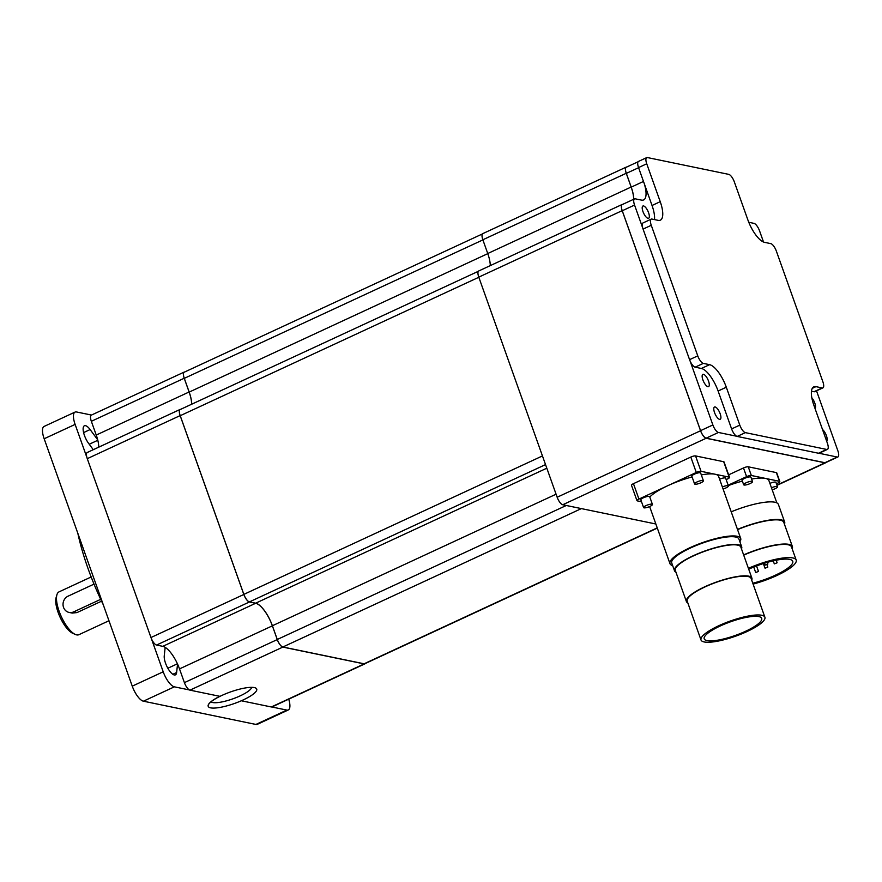 <?xml version="1.0" encoding="UTF-8"?>
<svg xmlns="http://www.w3.org/2000/svg" width="882" height="882" viewBox="0 0 882 882"><rect width="100%" height="100%" fill="white"/><g stroke="black" fill="none" stroke-linecap="round" stroke-linejoin="round"><path stroke-width="1.32" d="M765.201 565.086L767.891 563.995L765.201 565.086M774.385 560.577L776.822 560.092M755.797 572.517L758.487 571.415L755.797 572.517M765.113 568.195L767.803 567.093L765.113 568.195M774.429 563.874L777.108 562.782L774.429 563.874M755.83 566.222L758.663 565.208M725.61 623.662L728.212 622.648M748.708 569.199A32.921 7.795 -19.6 0 1 789.666 559.386A32.921 7.795 -19.6 0 1 792.742 561.305A32.921 7.795 -19.6 0 1 752.787 583.222M758.851 616.595A30.517 7.221 -19.6 0 1 761.695 618.37A30.517 7.221 -19.6 0 1 740.648 633.408A30.517 7.221 -19.6 0 1 707.055 640.619A30.517 7.221 -19.6 0 1 704.211 638.844A30.517 7.221 -19.6 0 1 725.258 623.806A30.517 7.221 -19.6 0 1 758.851 616.595M748.399 568.328A36.581 8.666 -19.6 0 1 792.775 557.942A36.581 8.666 -19.6 0 1 796.181 560.07A36.581 8.666 -19.6 0 1 753.096 584.093M704.178 641.953A33.902 8.026 -19.6 0 1 701.014 639.979A33.902 8.026 -19.6 0 1 724.409 623.276A33.902 8.026 -19.6 0 1 761.728 615.261A33.902 8.026 -19.6 0 1 764.892 617.235A33.902 8.026 -19.6 0 1 741.508 633.938A33.902 8.026 -19.6 0 1 704.178 641.953M743.702 555.142A36.581 8.666 -19.6 0 1 788.078 544.756A36.581 8.666 -19.6 0 1 791.485 546.873L796.181 560.07M701.014 639.979L687.21 601.204A33.902 8.026 -19.6 0 1 710.594 584.49A33.902 8.026 -19.6 0 1 747.925 576.486A33.902 8.026 -19.6 0 1 751.089 578.449L764.892 617.235M743.625 554.91A37.54 8.886 -19.6 0 1 788.894 544.37A37.54 8.886 -19.6 0 1 792.389 546.553A37.54 8.886 -19.6 0 1 792.157 548.758M687.817 602.924A34.773 8.236 -19.6 0 1 686.383 601.491A34.773 8.236 -19.6 0 1 710.374 584.358A34.773 8.236 -19.6 0 1 748.664 576.144A34.773 8.236 -19.6 0 1 751.905 578.162A34.773 8.236 -19.6 0 1 751.696 580.18M792.389 546.553L783.778 522.365A37.54 8.886 160.4 0 0 780.283 520.182A37.54 8.886 160.4 0 0 737.561 529.63M686.383 601.491L675.336 570.467A34.773 8.236 -19.6 0 1 699.327 553.334A34.773 8.236 -19.6 0 1 737.617 545.12A34.773 8.236 -19.6 0 1 740.858 547.138L751.905 578.162M737.484 529.409A38.477 9.118 -19.6 0 1 781.077 519.818A38.477 9.118 -19.6 0 1 784.66 522.056A38.477 9.118 -19.6 0 1 784.451 524.25M675.976 572.242A35.666 8.445 -19.6 0 1 674.498 570.764A35.666 8.445 -19.6 0 1 699.106 553.19A35.666 8.445 -19.6 0 1 738.377 544.767A35.666 8.445 -19.6 0 1 741.696 546.84A35.666 8.445 -19.6 0 1 741.486 548.913M731.222 511.825A38.477 9.118 -19.6 0 1 774.815 502.222A38.477 9.118 -19.6 0 1 778.398 504.46L784.66 522.056M674.498 570.764L671.742 563.014A35.666 8.445 -19.6 0 1 696.339 545.44A35.666 8.445 -19.6 0 1 735.61 537.017A35.666 8.445 -19.6 0 1 738.94 539.089L741.696 546.84M776.369 251.15A7.508 2.646 65.1 0 0 770.791 243.63L764.54 242.341A22.524 7.949 -114.9 0 1 747.826 219.783L734.331 181.89A7.508 2.646 65.1 0 0 728.764 174.371L647.421 157.558A7.508 2.646 65.1 0 0 646.704 157.613A7.508 2.646 65.1 0 0 646.738 163.787L660.232 201.68A22.524 7.949 -114.9 0 1 660.331 220.18A22.524 7.949 -114.9 0 1 658.204 220.357L651.952 219.067A7.508 2.646 65.1 0 0 651.236 219.122A7.508 2.646 65.1 0 0 651.269 225.296L697.761 355.865A7.508 2.646 65.1 0 0 703.34 363.384L709.591 364.674A22.524 7.949 -114.9 0 1 726.305 387.22L739.8 425.124A7.508 2.646 65.1 0 0 745.367 432.632L826.71 449.445A7.508 2.646 65.1 0 0 827.426 449.39A7.508 2.646 65.1 0 0 827.393 443.227L813.899 405.323A22.524 7.949 -114.9 0 1 813.799 386.834A22.524 7.949 -114.9 0 1 815.927 386.647L822.178 387.937A7.508 2.646 65.1 0 0 822.895 387.882A7.508 2.646 65.1 0 0 822.862 381.719L776.369 251.15M772.18 489.797A4.697 1.114 160.4 0 0 777.516 486.765A4.697 1.114 160.4 0 0 777.075 486.489A4.697 1.114 160.4 0 0 771.463 487.79M744.11 485.023A4.697 1.114 160.4 0 0 749.281 483.909A4.697 1.114 160.4 0 0 752.511 481.594A4.697 1.114 160.4 0 0 752.081 481.329A4.697 1.114 160.4 0 0 746.911 482.432A4.697 1.114 160.4 0 0 743.669 484.747A4.697 1.114 160.4 0 0 744.11 485.023M723.086 488.981A4.697 1.114 160.4 0 0 728.422 485.949A4.697 1.114 160.4 0 0 727.981 485.673A4.697 1.114 160.4 0 0 722.369 486.974M695.016 484.207A4.697 1.114 160.4 0 0 700.187 483.093A4.697 1.114 160.4 0 0 703.417 480.778A4.697 1.114 160.4 0 0 702.987 480.514A4.697 1.114 160.4 0 0 697.816 481.616A4.697 1.114 160.4 0 0 694.575 483.931A4.697 1.114 160.4 0 0 695.016 484.207M644.025 507.845A4.697 1.114 160.4 0 0 649.196 506.731A4.697 1.114 160.4 0 0 652.437 504.427A4.697 1.114 160.4 0 0 651.996 504.151A4.697 1.114 160.4 0 0 646.826 505.265A4.697 1.114 160.4 0 0 643.595 507.569A4.697 1.114 160.4 0 0 644.025 507.845M672.668 565.627A37.54 8.886 -19.6 0 1 669.967 563.642A37.54 8.886 -19.6 0 1 695.876 545.142A37.54 8.886 -19.6 0 1 737.209 536.278A37.54 8.886 -19.6 0 1 740.704 538.461A37.54 8.886 -19.6 0 1 739.866 541.702M646.704 157.613L638.513 161.417A7.508 2.646 65.1 0 0 638.546 167.58L644.202 183.456A22.524 7.949 -114.9 0 1 643.617 199.938A22.524 7.949 -114.9 0 1 641.49 200.115L635.238 198.825A7.508 2.646 65.1 0 0 634.522 198.88A7.508 2.646 65.1 0 0 634.555 205.054L642.702 227.931A7.508 2.646 -114.9 0 1 643.044 222.925L651.236 219.122M654.477 219.585A22.524 7.949 65.1 0 0 652.041 205.484L644.202 183.456M647.972 218.328A6.758 2.381 -114.9 0 1 643.265 212.353A6.758 2.381 -114.9 0 1 642.923 206.013A6.758 2.381 -114.9 0 1 643.562 205.958A6.758 2.381 -114.9 0 1 648.281 211.934A6.758 2.381 -114.9 0 1 648.612 218.273A6.758 2.381 -114.9 0 1 647.972 218.328M642.702 227.931A7.508 2.646 65.1 0 0 643.077 229.088L689.57 359.658A7.508 2.646 65.1 0 0 690.033 360.837L712.865 424.959L700.573 430.648L622.262 210.754A7.508 2.646 -114.9 0 1 622.229 204.58L634.522 198.88M745.367 432.632L737.176 436.436A7.508 2.646 65.1 0 1 736.613 436.226A7.508 2.646 -114.9 0 1 731.608 428.917L718.113 391.024A22.524 7.949 65.1 0 0 701.388 368.467L695.137 367.177A7.508 2.646 -114.9 0 1 690.033 360.837M719.547 419.336A6.758 2.381 -114.9 0 1 714.839 413.36A6.758 2.381 -114.9 0 1 714.497 407.021A6.758 2.381 -114.9 0 1 715.137 406.966A6.758 2.381 -114.9 0 1 719.855 412.93A6.758 2.381 -114.9 0 1 720.186 419.281A6.758 2.381 -114.9 0 1 719.547 419.336M707.926 386.691A6.758 2.381 -114.9 0 1 703.208 380.715A6.758 2.381 -114.9 0 1 702.877 374.376A6.758 2.381 -114.9 0 1 703.516 374.321A6.758 2.381 -114.9 0 1 708.224 380.296A6.758 2.381 -114.9 0 1 708.566 386.636A6.758 2.381 -114.9 0 1 707.926 386.691M737.176 436.436L818.518 453.249A7.508 2.646 65.1 0 0 819.014 453.26A7.508 2.646 -114.9 0 0 819.235 453.183L827.426 449.39M822.895 387.882L814.703 391.674A7.508 2.646 -114.9 0 1 813.987 391.74L811.462 391.222M822.509 429.512A6.758 2.381 -114.9 0 1 826.412 435.686A6.758 2.381 -114.9 0 1 826.643 441.11M811.837 397.793A6.758 2.381 -114.9 0 1 815.056 403.879A6.758 2.381 -114.9 0 1 815.012 408.465M769.898 483.391A4.697 1.114 -19.6 0 1 775.51 482.09A4.697 1.114 -19.6 0 1 775.951 482.366L777.516 486.765M743.669 484.747L742.104 480.348A4.697 1.114 -19.6 0 1 745.345 478.033A4.697 1.114 -19.6 0 1 750.516 476.93A4.697 1.114 -19.6 0 1 750.946 477.195L752.511 481.594M728.3 485.618A37.54 8.886 -19.6 0 1 742.379 481.12M751.607 479.047A37.54 8.886 -19.6 0 1 765.4 478.397A37.54 8.886 -19.6 0 1 768.906 480.58L776.844 502.894M719.613 479.213A4.697 1.114 -19.6 0 1 725.224 477.923A4.697 1.114 -19.6 0 1 725.654 478.198L728.422 485.949M694.575 483.931L691.819 476.181A4.697 1.114 -19.6 0 1 695.06 473.866A4.697 1.114 -19.6 0 1 700.22 472.752A4.697 1.114 -19.6 0 1 700.661 473.028L703.417 480.778M649.802 497.018A37.54 8.886 -19.6 0 1 667.619 485.773A37.54 8.886 -19.6 0 1 692.094 476.942M701.322 474.88A37.54 8.886 -19.6 0 1 715.115 474.229A37.54 8.886 -19.6 0 1 718.61 476.412L740.704 538.461M643.595 507.569L640.828 499.818A4.697 1.114 -19.6 0 1 644.069 497.503A4.697 1.114 -19.6 0 1 649.229 496.401A4.697 1.114 -19.6 0 1 649.67 496.665L652.437 504.427M748.785 222.286L753.989 223.367A7.508 2.646 65.1 0 1 759.567 230.886L763.525 242.021M736.613 436.226L718.433 432.467A7.508 2.646 -114.9 0 1 712.865 424.959M816.523 390.836L837.867 450.79A7.508 2.646 -114.9 0 1 837.9 456.953A7.508 2.646 -114.9 0 1 837.183 457.019L819.014 453.26M100.691 599.341L73.636 611.888A8.577 7.773 101.7 0 1 69.105 612.439A8.577 7.773 101.7 0 1 63.052 604.975A8.577 7.773 101.7 0 1 68.046 596.177L94.021 584.127M91.177 576.971L59.028 591.877A23.593 8.324 65.1 0 0 56.911 594.777L56.117 597.555A21.234 7.497 65.1 0 0 60.152 617.367A21.234 7.497 65.1 0 0 72.655 633.254L75.301 634.434A23.593 8.324 65.1 0 0 76.646 634.886A23.593 8.324 65.1 0 0 78.884 634.698L108.971 620.741M728.157 485.199L746.591 476.655A3.76 0.893 -19.6 0 1 751.343 475.497L779.467 481.307A3.76 0.893 -19.6 0 1 779.809 481.528A3.76 0.893 -19.6 0 1 777.836 483.104L776.447 483.755M641.512 501.748L637.311 500.877A3.76 0.893 -19.6 0 1 636.969 500.656A3.76 0.893 -19.6 0 1 638.943 499.069L696.295 472.476A3.76 0.893 -19.6 0 1 701.047 471.319L729.171 477.14A3.76 0.893 -19.6 0 1 729.524 477.349A3.76 0.893 -19.6 0 1 727.551 478.937L726.151 479.588M837.9 456.953L825.607 462.653A7.508 2.646 -114.9 0 1 824.902 462.708L706.14 438.167A7.508 2.646 -114.9 0 1 700.573 430.648M633.761 199.244A22.524 7.949 65.1 0 0 631.225 187.138L626.33 173.39A7.508 2.646 -114.9 0 1 626.297 167.227L638.116 161.748M101.562 601.182L76.988 612.582L72.236 613.078L69.105 612.439M56.911 594.777A23.593 8.324 65.1 0 0 61.398 616.794A23.593 8.324 65.1 0 0 75.301 634.434M728.631 474.847L743.493 467.956A3.76 0.893 -19.6 0 1 748.245 466.798L776.369 472.609A3.76 0.893 -19.6 0 1 776.722 472.829L779.809 481.528M636.969 500.656L631.479 485.243A3.76 0.893 -19.6 0 1 633.452 483.667L690.815 457.063A3.76 0.893 -19.6 0 1 695.556 455.917L723.692 461.727A3.76 0.893 -19.6 0 1 724.034 461.947L729.524 477.349M826.081 462.433A7.508 2.646 -114.9 0 1 825.684 462.763A7.508 2.646 -114.9 0 1 824.979 462.818L706.129 438.266A7.508 2.646 -114.9 0 1 700.562 430.747L557.159 497.239A7.508 2.646 65.1 0 0 562.727 504.747L655.855 523.996M626.727 167.029A7.508 2.646 65.1 0 0 626.22 167.117A7.508 2.646 65.1 0 0 626.253 173.28L631.148 187.028A22.524 7.949 -114.9 0 1 633.684 199.277M622.659 204.381A7.508 2.646 65.1 0 0 622.152 204.47A7.508 2.646 65.1 0 0 622.185 210.644L700.562 430.747M626.22 167.117L482.818 233.609A7.508 2.646 65.1 0 0 482.851 239.772L487.746 253.52A22.524 7.949 -114.9 0 1 490.282 265.625M622.152 204.47L478.75 270.961A7.508 2.646 65.1 0 0 478.783 277.135L557.159 497.239M482.421 233.939L184.261 372.182A7.508 2.646 65.1 0 0 184.294 378.356L189.189 392.093A22.524 7.949 -114.9 0 1 191.725 404.199M478.353 271.292L180.193 409.546A7.508 2.646 65.1 0 0 180.226 415.709L243.851 594.38A7.508 2.646 65.1 0 0 249.419 601.899L255.67 603.189A22.524 7.949 -114.9 0 1 272.384 625.746L277.279 639.483A7.508 2.646 65.1 0 0 282.857 647.002L364.112 663.793A7.508 2.646 65.1 0 0 364.817 663.738L657.322 528.109M251.624 687.343A21.675 5.138 -19.6 0 1 235.439 697.883A21.675 5.138 -19.6 0 1 212.738 702.535A21.675 5.138 -19.6 0 1 211.063 701.785M191.637 404.232A22.524 7.949 65.1 0 0 189.112 391.983L184.217 378.246A7.508 2.646 -114.9 0 1 184.184 372.083A7.508 2.646 -114.9 0 1 184.691 371.995M365.291 663.518A7.508 2.646 -114.9 0 1 364.894 663.848A7.508 2.646 -114.9 0 1 364.189 663.903L282.846 647.09A7.508 2.646 -114.9 0 1 277.268 639.582L272.373 625.834A22.524 7.949 65.1 0 0 255.659 603.277L249.408 601.987A7.508 2.646 -114.9 0 1 243.84 594.468L180.149 415.598A7.508 2.646 -114.9 0 1 180.115 409.435A7.508 2.646 -114.9 0 1 180.623 409.347M219.971 696.35A25.743 6.097 -19.6 0 1 254.325 687.585A25.743 6.097 -19.6 0 1 255.493 687.938A25.743 6.097 -19.6 0 1 241.326 700.771A25.743 6.097 -19.6 0 1 210.622 707.849A25.743 6.097 -19.6 0 1 208.218 706.35A25.743 6.097 -19.6 0 1 208.45 704.696A25.743 6.097 -19.6 0 1 219.971 696.35L189.972 690.154A7.508 2.646 -114.9 0 1 189.41 689.944A7.508 2.646 -114.9 0 1 184.404 682.635L179.509 668.898A22.524 7.949 65.1 0 0 177.547 664.058A22.524 7.949 65.1 0 0 165.166 647.355A22.524 7.949 65.1 0 0 162.795 646.341L156.544 645.051A7.508 2.646 -114.9 0 1 151.428 638.711A7.508 2.646 -114.9 0 1 150.965 637.532L87.274 458.662A7.508 2.646 -114.9 0 1 86.91 457.504A7.508 2.646 -114.9 0 1 87.241 452.499L180.115 409.435M364.894 663.848L272.031 706.912A7.508 2.646 -114.9 0 1 271.81 706.978A7.508 2.646 -114.9 0 1 271.314 706.967L241.326 700.771M98.773 447.152A22.524 7.949 65.1 0 0 97.681 439.776A22.524 7.949 65.1 0 0 96.237 435.047L91.342 421.298A7.508 2.646 -114.9 0 1 91.309 415.135A7.508 2.646 -114.9 0 1 91.53 415.069M208.196 706.306A25.743 6.097 -19.6 0 1 208.185 706.25A25.743 6.097 -19.6 0 1 219.805 696.317M177.547 664.058L176.632 672.525A11.797 4.167 -114.9 0 1 175.397 674.873A11.797 4.167 -114.9 0 1 168.087 668.655A11.797 4.167 -114.9 0 1 164.25 655.811L165.166 647.355M189.41 689.944L174.36 686.835A15.016 5.303 -114.9 0 1 163.214 671.797L151.428 638.711M93.283 449.699L88.608 443.392A11.797 4.167 -114.9 0 1 83.614 432.676A11.797 4.167 -114.9 0 1 84.396 425.774A11.797 4.167 -114.9 0 1 90.118 429.556L97.681 439.776M86.91 457.504L75.124 424.407A15.016 5.303 -114.9 0 1 75.058 412.081A15.016 5.303 -114.9 0 1 76.48 411.96L91.485 415.058M288.734 699.161A15.016 5.303 -114.9 0 1 288.282 709.966A15.016 5.303 -114.9 0 1 286.859 710.087L271.81 706.978M75.058 412.081L44.1 426.436A15.016 5.303 65.1 0 0 44.166 438.762L132.256 686.152A15.016 5.303 65.1 0 0 143.402 701.19L255.912 724.442A15.016 5.303 65.1 0 0 257.335 724.32L288.282 709.966M103.282 604.765A128.717 45.423 -114.9 0 1 77.837 533.323M646.738 163.787L638.546 167.58M660.232 201.68L652.041 205.484M651.269 225.296L643.077 229.088M697.761 355.865L689.57 359.658M709.591 364.674L701.388 368.467M703.34 363.384L695.137 367.177M726.305 387.22L718.113 391.024M739.8 425.124L731.608 428.917M826.71 449.445L818.518 453.249M815.927 386.647L812.278 388.345M822.178 387.937L813.987 391.74M837.183 457.019L824.902 462.708M638.59 167.712L626.33 173.39M643.485 181.449L631.225 187.138M634.555 205.054L622.262 210.754M718.433 432.467L706.14 438.167M76.988 612.582L73.636 611.888M776.369 472.609L779.467 481.307M748.245 466.798L751.343 475.497M743.493 467.956L746.591 476.655M723.692 461.727L729.171 477.14M695.556 455.917L701.047 471.319M690.815 457.063L696.295 472.476M633.452 483.667L638.943 499.069M706.129 438.266L562.727 504.747M824.979 462.818L776.921 485.1M626.253 173.28L482.851 239.772M631.148 187.028L487.746 253.52M622.185 210.644L478.783 277.135M482.895 239.904L184.294 378.356M487.79 253.641L189.189 392.093M478.827 277.257L180.226 415.709M542.452 455.928L243.851 594.38M545.539 464.594L249.419 601.899M546.818 468.199L255.67 603.189M556.079 494.207L272.384 625.746M566.288 505.485L277.279 639.483M581.359 508.605L282.857 647.002M657.233 527.877L364.112 663.793M87.274 458.662L180.149 415.598M150.965 637.532L243.84 594.468M271.314 706.967L364.189 663.903M189.972 690.154L282.846 647.09M179.509 668.898L272.373 625.834M184.404 682.635L277.268 639.582M156.544 645.051L249.408 601.987M162.795 646.341L255.659 603.277M91.342 421.298L184.217 378.246M96.237 435.047L189.112 391.983M75.124 424.407L44.166 438.762M163.214 671.797L132.256 686.152M174.36 686.835L143.402 701.19M286.859 710.087L255.912 724.442M176.632 672.525L172.817 674.289M177.425 663.793L167.845 668.236M90.118 429.556L83.592 432.588M97.814 440.272L89.236 444.252M767.307 562.363L767.891 563.995M764.429 563.223L765.058 564.998M756.646 566.255L758.487 571.415M753.735 567.038L755.654 572.429M766.943 564.701L767.803 567.093M763.349 563.565L764.97 568.107M776.259 560.379L777.108 562.782M773.238 560.842L774.286 563.785M669.967 563.642L649.637 506.544M825.684 462.763L777.009 485.332M91.309 415.135L184.184 372.083"/></g></svg>
